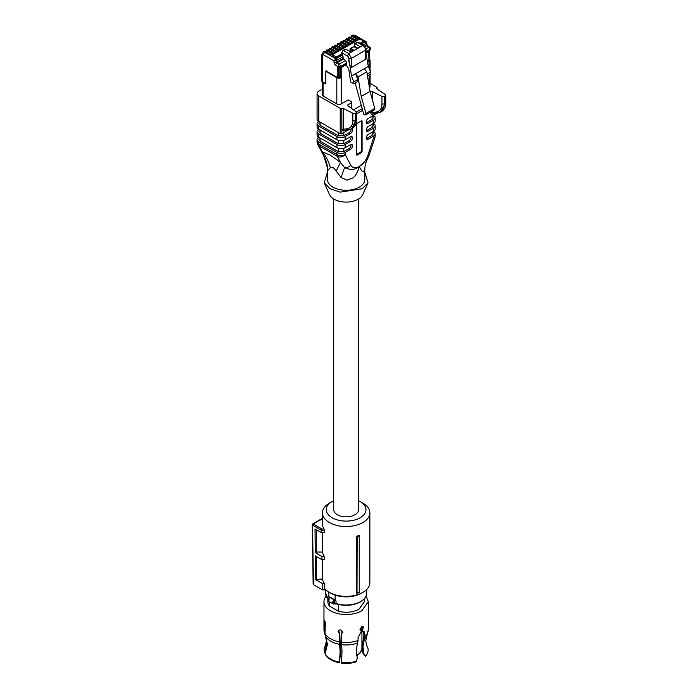 <?xml version="1.0" encoding="UTF-8"?>
<svg xmlns="http://www.w3.org/2000/svg" width="698" height="698" viewBox="0 0 698 698"><rect width="100%" height="100%" fill="white"/><g stroke="black" fill="none" stroke-linecap="round" stroke-linejoin="round"><path stroke-width="1.05" d="M333.688 198.991L333.688 509.662A12.442 7.181 0 0 0 337.335 514.74A12.442 7.181 0 0 0 350.893 516.293A12.442 7.181 0 0 0 358.571 509.662L358.571 198.991M359.234 535.357L359.234 535.968A24.605 14.204 180 0 1 357.149 536.649L356.704 536.204A23.715 13.69 180 0 0 359.234 535.357M359.234 592.079L359.234 592.497A23.715 13.69 0 0 1 356.704 593.335L357.001 592.811A24.308 14.03 -0 0 0 359.234 592.079L359.234 535.968M322.493 559.717L322.493 579.035A23.715 13.69 0 0 0 324.5 583.519L324.5 588.283A23.715 13.69 0 0 0 329.36 592.358A23.715 13.69 0 0 0 362.908 592.358A23.715 13.69 0 0 0 369.853 582.673L369.853 512.838A23.715 13.69 0 0 0 362.908 503.153A23.715 13.69 0 0 0 362.899 503.153L360.151 501.565A19.832 11.447 180 0 1 360.151 517.75A19.832 11.447 180 0 1 332.108 517.75A19.832 11.447 180 0 1 332.108 501.565A19.832 11.447 180 0 1 333.688 500.745M332.108 501.565L329.36 503.153A23.715 13.69 0 0 0 322.415 512.838A23.715 13.69 0 0 0 329.36 522.514A23.715 13.69 0 0 0 355.212 525.481A23.715 13.69 0 0 0 369.853 512.838M356.704 593.335L356.704 536.204M357.001 592.811L357.149 536.649M322.415 512.838L322.415 523.945A23.715 13.69 0 0 0 324.09 528.997L324.5 530.349L321.569 530.349L321.97 528.997L324.09 528.997M322.415 518.893L313.219 523.945A0.968 0.558 120 0 0 312.529 525.14L321.569 530.358L321.604 532.731L324.5 532.731L324.5 530.349M322.493 579.035L315.426 579.515L315.243 555.809L322.005 559.717L324.5 559.717L324.5 556.542A23.715 13.69 0 0 1 322.493 552.048L322.493 532.731M330.73 593.143A21.769 12.573 0 0 0 330.739 593.152L329.36 592.358L330.739 593.152A21.769 12.573 0 0 0 361.529 593.152L362.908 592.358M321.604 532.731L315.042 528.944L315.217 552.65L321.961 556.542L324.5 556.542M322.493 552.048L316.255 552.048L315.217 552.65M316.255 529.642L316.255 552.048M322.005 559.717L321.961 556.542M316.255 579.035L316.255 556.393M324.5 583.519L322.371 583.519L315.426 579.515M312.529 525.14L313.428 584.654L322.467 589.871L322.371 583.519M322.467 589.871L325.957 589.871M358.571 500.745A19.832 11.447 180 0 1 360.151 501.565L362.908 503.153M313.428 584.654L313.428 583.86M363.71 638.304L363.963 634.194M366.738 645.441L367.122 646.156A22.013 12.712 0 0 0 367.052 646.025A22.013 12.712 0 0 0 367.026 645.99M367.401 653.258L367 654.131A21.594 12.468 180 0 1 365.534 656.399L363.056 653.633L365.525 655.998A22.013 12.712 0 0 0 367.401 653.258A22.013 12.712 0 0 0 367.628 647.238L366.389 644.559M363.056 653.633L362.114 646.104L363.963 636.21L363.527 631.149M362.471 626.324L361.651 629.483L362.471 629.954L362.471 631.315L364.007 631.297L364.801 633.374L364.801 636.576L362.969 646.601L363.946 654.139M342.744 632.467L341.339 633.81L341.994 651.845L341.383 662.393A22.013 12.712 0 0 0 356.556 661.181L357.21 658.031L356.242 649.847L358.065 640.467L358.065 637.257L361.102 632.109L361.102 630.748L360.194 630.277M356.556 661.181L355.622 662.123A21.594 12.468 0 0 1 341.488 663.1L341.383 662.393M339.769 632.868L340.423 650.902L339.612 662.812A21.594 12.468 0 0 1 325.547 654.689L325.146 653.817A22.013 12.712 0 0 0 339.498 662.105L340.118 651.557L339.464 641.881L339.769 632.868L338.417 630.46M325.277 625.12L324.998 633.531L327.441 644.237L325.146 653.817M339.498 662.105L339.612 662.812M325.783 636.724L326.498 640.764L325.216 646.025A22.013 12.712 0 0 0 324.64 652.735L326.943 643.155L323.968 629.683A22.162 12.791 0 0 0 324.5 632.449L324.5 624.082L325.477 623.925M324.64 652.735L325.259 653.572M362.471 631.315L361.651 630.835L361.651 629.483M362.471 629.954L363.431 627.493L362.969 626.411L361.8 626.56L359.994 629.483L361.102 630.748L360.543 630.617M341.339 633.81L342.779 632.144C341.174 629.422 339.612 629.177 338.085 631.42L339.464 633.514M342.631 632.816L342.779 632.144M338.225 630.765L338.085 631.42M324.404 620.4L324.23 621.429C324.509 619.798 324.928 620.705 325.486 624.143L325.146 625.199M324.23 621.429L324.5 624.082M325.128 635.206L324.5 632.449M326.193 596.136A22.162 12.791 0 0 0 323.968 601.72A22.162 12.791 0 0 0 337.649 613.542A22.162 12.791 0 0 0 361.8 610.767L368.291 601.72L366.075 596.136M338.582 604.503L338.582 611.326C346.173 613.062 352.996 612.347 359.051 609.18L364.408 601.72L364.408 598.771M327.859 598.771L327.859 601.72A18.27 10.549 0 0 0 329.491 606.082L329.491 601.755M338.582 611.326L329.491 606.082M329.02 597.776L329.02 597.183A20.556 11.866 180 0 1 328.775 596.965L329.98 597.034L335.119 600.062L336.035 600.943L336.035 603.482A20.556 11.866 0 0 0 360.665 601.536A20.556 11.866 0 0 0 366.694 593.152C366.598 596.589 364.539 599.503 360.508 601.894C353.127 605.69 345.013 606.335 336.174 603.831L336.035 603.482A1.169 0.672 0 0 0 334.804 603.517L334.639 603.561A0.777 0.541 73.5 0 1 334.307 603.988L333.182 603.875A2.33 1.344 -60 0 1 332.693 602.81A2.33 1.344 -60 0 1 333.958 600.236L334.804 600.978L334.368 599.966L333.958 600.236M329.98 597.034A1.946 1.126 180 0 1 329.84 597.357L328.871 598.186M328.775 596.965L328.775 592M335.119 600.062L335.119 595.106M340.109 629.84A15.81 9.126 0 0 0 341.06 630.05M342.631 632.597L342.631 631.454L342.631 632.597M356.041 112.84L355.465 113.172L355.465 120.798L356.041 120.466L356.041 112.84L356.608 112.046L356.608 119.672L352.638 128.336C357.132 124.872 356.565 120.187 356.608 119.672L356.137 118.939M356.608 112.046L347.805 105.782A1.169 0.672 180 0 1 347.525 105.337A1.169 0.672 180 0 1 347.866 104.866L347.866 105.817M348.895 129.819L346.932 128.894C350.719 128.249 352.682 125.561 352.822 120.85L355.465 120.798L351.618 128.938L350.911 129.287M352.822 120.85L352.822 113.224L343.224 108.408L343.198 130.072L344.193 130.386L341.872 130.509L341.758 108.382A1.169 0.672 0 0 1 340.223 108.321L318.777 95.94L318.777 121.339A5.828 3.368 180 0 1 317.067 118.957L317.067 93.567A5.828 3.368 0 0 0 318.777 95.94M343.922 130.526A1.169 0.672 -120 0 0 343.782 130.98L341.872 130.509L341.872 133.719L348.328 129.994M340.659 67.052L340.659 76.736A0.777 0.445 60 0 1 341.209 77.687L341.209 103.941A3.106 1.797 180 0 1 336.811 103.941A3.106 1.797 0 0 0 341.209 103.941L348.197 99.91L351.495 101.821A1.169 0.672 180 0 1 351.836 102.292A1.169 0.672 180 0 1 351.495 102.772L347.866 104.866M351.966 128.737A2.914 1.684 -60 0 1 352.263 131.102A2.914 1.684 -60 0 1 350.396 133.562L345.17 136.581L345.17 139.748L350.396 136.738A2.914 1.684 -60 0 1 351.853 136.59A2.914 1.684 -60 0 1 352.298 138.928A2.914 1.684 -60 0 1 350.396 141.502L345.17 144.512L345.17 147.688L350.396 144.669A2.914 1.684 -60 0 1 351.853 144.53A2.914 1.684 -60 0 1 352.298 146.868A2.914 1.684 -60 0 1 350.396 149.433L345.17 152.452L345.17 154.572L350.771 165.208C352.551 168.148 355.378 168.593 359.243 166.543L367.514 158.978L369.303 154.755A5.828 1.632 18.1 0 1 367.89 155.322L373.491 138.221L373.491 136.101A5.828 3.368 0 0 0 375.192 133.719A5.828 3.368 0 0 0 373.491 131.337L373.491 128.162A5.828 3.368 0 0 0 375.192 125.788A5.828 3.368 0 0 0 373.491 123.406L373.491 120.231A5.828 3.368 0 0 0 375.192 117.849A5.828 3.368 0 0 0 373.491 115.467L373.491 115.467M373.256 131.477L373.256 133.719L372.113 135.307L366.886 138.326L368.265 139.12L373.491 136.101M368.265 139.12A2.914 1.684 -60 0 1 366.808 139.26A2.914 1.684 -60 0 1 366.363 136.921A2.914 1.684 -60 0 1 368.265 134.356L373.491 131.337A5.828 3.368 180 0 0 375.192 128.956L375.192 125.788M373.256 123.537L373.256 125.788L372.113 127.368L366.886 130.386L368.265 131.18L373.491 128.162M368.265 131.18A2.914 1.684 -60 0 1 366.808 131.329A2.914 1.684 -60 0 1 366.363 128.99A2.914 1.684 -60 0 1 368.265 126.417L373.491 123.406A5.828 3.368 180 0 0 375.192 121.024L375.192 117.849M366.293 122.691A2.914 1.684 120 0 0 366.886 122.455L368.265 123.241L373.491 120.231M368.265 123.241A2.914 1.684 -60 0 1 366.808 123.389A2.914 1.684 -60 0 1 366.363 121.051A2.914 1.684 -60 0 1 368.265 118.486L376.789 113.251M373.875 113.599L372.924 114.149C371.606 114.725 370.891 114.193 370.795 112.553L372.383 112.518L373.334 113.565M370.795 94.16L370.795 91.63L370.184 91.979M362.079 121.103L362.079 151.579A0.777 0.445 -60 0 1 361.529 152.53L357.132 155.069A0.777 0.445 -60 0 1 356.582 154.755L356.582 124.279A0.777 0.445 -60 0 1 357.132 123.328L361.529 120.78A0.777 0.445 -60 0 1 362.079 121.103L361.529 120.78M352.822 113.224A1.946 1.126 -0 0 0 355.465 113.172M346.932 128.894L341.758 129.313M345.17 139.748A5.828 3.368 0 0 1 336.925 139.748L318.777 129.278A5.828 3.368 180 0 1 317.067 126.896L317.067 123.721A5.828 3.368 0 0 1 318.777 121.339L340.223 133.719A1.169 0.672 0 0 0 341.872 133.719M319.012 121.478L319.012 123.721L320.155 125.308L338.294 135.787L343.8 135.787L349.017 132.768A2.914 1.684 120 0 0 351.085 129.217M317.067 123.721A5.828 3.368 0 0 0 318.777 126.102L336.925 136.581A5.828 3.368 0 0 0 345.17 136.581M319.012 129.409L319.012 131.66L320.155 133.248L338.294 143.718L343.8 143.718L349.017 140.708A2.914 1.684 120 0 0 350.989 136.494M318.777 126.102L318.777 129.278A5.828 3.368 0 0 0 317.067 131.66A5.828 3.368 0 0 0 318.777 134.042L336.925 144.512A5.828 3.368 0 0 0 345.17 144.512M317.067 131.66L317.067 134.827A5.828 3.368 180 0 0 318.777 137.209L336.925 147.688A5.828 3.368 0 0 0 345.17 147.688M319.012 137.349L319.012 139.591L320.155 141.179L338.294 151.658L343.8 151.658L349.017 148.639A2.914 1.684 120 0 0 350.989 144.434M318.777 134.042L318.777 137.209A5.828 3.368 0 0 0 317.067 139.591A5.828 3.368 0 0 0 318.777 141.973L336.925 152.452A5.828 3.368 0 0 0 345.17 152.452M317.067 139.591L317.067 141.711A5.828 3.368 0 0 0 318.777 144.093L336.925 154.572A5.828 3.368 -60 0 0 337.309 156.361L319.169 145.882A5.828 4.476 152.2 0 1 317.738 144.434L323.575 155.48L322.31 151.859L330.363 155.157L340.458 162.337L344.559 167.564C350.248 170.207 355.142 169.876 359.243 166.56L359.304 166.604C357.742 171.996 355.675 175.73 353.109 177.816L347.002 180.18L341.104 177.51L336.209 171.123L340.458 162.337L337.309 156.361A5.828 4.476 -27.8 0 0 345.17 154.572A5.828 3.368 0 0 1 336.925 154.572L336.925 152.452M369.303 154.755L374.905 137.654A5.828 1.632 -161.9 0 1 373.491 138.221A5.828 3.368 0 0 0 375.192 135.84L375.192 133.719M366.886 138.326A2.914 1.684 -60 0 1 366.293 138.57M366.886 130.386A2.914 1.684 -60 0 1 366.293 130.631M373.256 115.606L373.256 117.849L372.113 119.437L366.886 122.455M376.885 88.916L376.885 88.096A1.169 0.672 0 0 0 377.129 87.686A1.169 0.672 0 0 0 376.789 87.215L370.106 83.359M372.924 114.149A1.169 0.672 60 0 1 373.064 113.704M372.898 113.722L380.707 112.134M370.795 91.63A1.169 0.672 180 0 1 372.383 91.595L372.383 99.866M361.25 120.946L361.25 151.1A0.777 0.445 -60 0 1 360.7 152.051L356.582 154.433M343.224 108.408A1.169 0.672 0 0 0 341.758 108.382M317.067 93.567A5.828 3.368 0 0 1 318.777 91.185L322.153 89.231M350.771 165.208A5.828 4.476 -27.8 0 1 344.559 167.564L341.104 177.51M367.89 155.322C366.11 160.322 363.283 164.03 359.418 166.447L359.357 166.569C360.979 170.129 362.341 171.883 363.449 171.848L364.792 169.335L364.792 179.517A18.663 10.775 180 0 1 359.33 187.134A18.663 10.775 180 0 1 338.992 189.463A18.663 10.775 180 0 1 327.475 179.517L327.475 169.152M376.885 88.096A1.169 0.672 0 0 0 376.65 88.506A1.169 0.672 0 0 0 376.937 88.951L385.279 94.483L385.75 95.225L384.607 96.35A1.946 1.126 -0 0 1 381.963 96.403L372.383 91.595M372.383 111.061L372.383 112.518L376.074 112.073C379.852 111.427 381.815 108.748 381.963 104.028L381.963 96.403M353.746 109.726L361.241 105.398M336.209 171.123L332.937 167.084L330.329 167.729C328.828 161.631 326.158 156.343 322.31 151.859L319.169 145.882A5.828 3.368 -60 0 1 318.777 144.093L318.777 141.973M330.329 167.729L328.165 170.033L327.493 168.916M323.575 155.48C326.219 160.304 327.519 164.929 327.475 169.344L327.475 169.326M380.052 112.465L385.183 103.644L381.78 111.514C386.273 108.05 385.706 103.365 385.75 102.85L385.279 102.109M328.165 170.033L323.575 155.445A5.828 4.476 -27.8 0 1 323.34 155.069M364.792 172.101L368.047 182.806L362.149 188.757L340.196 192.133L330.032 188.704L324.212 182.806L327.475 172.101M324.212 182.806L329.578 194.698A17.11 9.877 0 0 0 341.645 201.739A17.11 9.877 0 0 0 358.231 199.192A17.11 9.877 0 0 0 362.69 194.698L368.047 182.806M340.659 76.736A2.33 1.344 180 0 1 338.408 77.085L339.839 76.265L341.758 77.373L341.209 77.687A3.106 1.797 180 0 1 336.811 77.687L336.811 103.941L323.069 96.01L323.069 82.355A3.106 1.797 0 0 1 322.441 81.832L322.38 81.806A1.946 1.126 180 0 1 321.813 81.012L321.813 54.339L322.38 55.133L322.38 81.806M323.052 96.001L322.206 95.05M370.106 86.526L370.106 86.517A3.106 1.797 180 0 1 369.408 87.651A3.106 1.797 0 0 0 370.106 86.517L370.106 74.407M326.49 50.125A3.106 1.797 60 0 1 326.516 50.108A3.106 1.797 60 0 1 328.069 50.265L333.435 53.362L336.148 51.792M336.462 51.608L331.262 48.607A0.777 0.445 -60 0 0 330.878 48.642A3.106 1.797 -120 0 0 329.316 48.494A3.106 1.797 -120 0 0 329.29 48.502A3.106 1.797 60 0 1 330.817 48.677L336.235 51.739L338.984 50.151L333.627 47.054L339.036 50.116L341.793 48.537L336.427 45.44L341.846 48.502L344.594 46.914L339.237 43.817L344.646 46.879L347.395 45.291L342.09 42.168L347.456 45.265L350.204 43.677L344.838 40.58L350.256 43.642L353.005 42.055L347.7 38.931L353.057 42.028L355.814 40.44L350.501 37.308L355.867 40.405L358.58 38.844L353.258 35.72L353.938 35.328L360.491 39.114M340.659 66.58L341.758 67.217L346.819 64.295L346.819 62.829L345.519 60.499L343.058 58.536L343.058 56.625A1.169 0.672 -120 0 0 342.229 55.203L337.719 57.489A1.946 1.126 180 0 1 334.97 57.489L337.719 57.803L335.93 58.833L324.579 52.28L325.268 51.879L330.625 54.976L333.339 53.414M334.97 57.803L332.693 56.486L334.97 57.489A0.777 0.445 -60 0 1 335.52 56.529A1.169 0.672 0 0 0 337.169 56.529L341.828 53.842L342.151 54.496L342.151 52.926L347.368 55.945A1.946 1.126 60 0 1 348.747 58.327L351.522 76.091L353.807 81.806L357.786 79.502L357.786 81.518L353.807 83.821L350.588 81.963L348.721 68.727L346.819 66.04L346.819 64.295M332.143 55.535L332.693 56.486M363.771 41.008L366.118 42.36L365.298 41.88L363.51 42.918L364.059 41.959M343.058 58.536L336.759 62.166L336.759 60.264L335.93 58.833L334.01 60.901L336.759 60.264L343.058 56.625M364.077 42.124L364.077 41.801A1.946 1.126 180 0 1 363.51 42.595L361.494 44.079M325.687 71.414L326.228 71.1L325.408 71.58L325.408 81.963A1.946 1.126 60 0 1 324.998 82.853A1.946 1.126 60 0 1 324.064 82.774L322.441 81.832M326.228 71.1L337.23 77.373L338.408 77.085M346.819 63.501L340.528 67.139A1.946 1.126 180 0 1 337.78 67.139L337.23 66.816L337.23 77.373M353.807 83.821L353.807 81.806M337.169 56.529A0.777 0.445 -120 0 1 337.719 57.489L342.151 54.496M366.084 54.034L368.291 66.406L370.577 72.121L367.2 74.075M367.497 75.907L370.577 74.136L370.577 72.121M366.118 42.36L366.118 43.311L363.143 45.03M325.818 83.306L325.818 83.943L323.069 82.355M337.78 67.139L337.78 66.467A1.946 1.126 0 0 0 340.528 66.467A1.946 1.126 -120 0 0 339.219 64.129L337.099 62.776A1.946 1.064 -57.5 0 0 335.651 65.115A2.452 1.413 60 0 1 334.01 62.166L334.01 60.901L323.209 54.662L324.579 52.28A3.106 1.797 -120 0 0 323.026 52.123L321.813 54.339M335.651 65.115L337.78 66.467L339.219 64.129L345.519 60.499M365.647 114.952L365.953 113.442L361.224 96.455L370.019 91.377L374.756 108.356A1.946 1.126 60 0 1 374.442 109.874L365.647 114.952L363.728 114.306L355.177 83.027M351.522 76.091L355.509 73.787L357.786 79.502M348.747 60.525C349.48 64.696 350.396 66.999 351.495 67.436L365.516 59.339L366.084 49.436L363.737 45.37L362.768 45.466L357.542 42.456A1.946 1.126 -60 0 1 358.51 42.36L363.737 45.37M361.224 96.455L358.039 76.928L355.509 73.787L368.291 66.406M345.274 49.139L342.936 50.492L341.802 53.72A1.169 0.672 0 0 0 341.828 53.842M357.952 48.249L354.383 46.181L354.383 44.279A1.169 0.672 60 0 1 354.619 43.747A1.169 0.672 60 0 1 355.203 43.8L356.722 42.927M351.216 52.132L350.283 51.6L350.283 49.375L353.144 51.024M350.283 50.963L350.283 51.6M366.084 51.713L369.888 49.514A1.946 1.126 180 0 0 370.455 48.72L370.455 49.392A1.946 1.126 180 0 1 369.888 50.186L366.084 52.376M354.916 35.232L353.938 35.328A3.106 1.797 -120 0 0 352.385 35.17L354.916 35.232L366.092 41.688L367.436 45.728L369.556 47.08L366.005 48.668M369.565 50.369L369.565 58.911A0.777 0.445 180 0 1 369.338 59.234L369.251 59.278A2.33 1.344 180 0 1 368.876 60.429M339.839 76.265L339.839 67.392M370.019 91.377L366.834 71.85L364.304 68.709M358.039 76.928L366.834 71.85M365.516 59.339L365.516 50.23A3.891 2.242 60 0 0 362.768 45.466L348.747 53.563L351.495 58.327L351.495 67.436M347.368 55.945L348.747 53.563L343.521 50.553L345.859 49.2L351.085 52.219M366.084 53.17L368.649 51.696L368.649 50.422L369.198 68.674M368.649 60.578L368.649 61.852M360.43 46.818L355.203 43.8M345.859 49.2L345.03 49.68M321.682 518.727L312.73 523.893A0.968 0.558 -120 0 1 313.219 523.945L321.97 528.997M364.33 639.159A21.507 12.416 0 0 0 366.825 635.93L365.769 640.764L366.485 644.804M341.514 644.664A21.507 12.416 0 0 0 357.594 643.05M325.626 636.297A21.507 12.416 0 0 0 339.629 644.376M364.801 636.576A22.162 12.791 0 0 0 368.291 629.683L366.825 635.93M363.963 632.885L364.801 633.374M341.339 642.177A22.162 12.791 0 0 0 358.065 640.467M324.998 633.531A22.162 12.791 0 0 0 339.464 641.881M334.639 603.561A1.553 0.899 -60 0 1 333.792 602.81A1.553 0.899 -60 0 1 334.639 601.091L334.639 603.561M333.958 603.936A2.33 1.344 -60 0 1 333.182 603.875L328.784 601.336A2.33 1.344 -60 0 1 328.296 600.271A2.33 1.344 -60 0 1 329.159 598.099M329.84 597.357L334.368 599.966A1.946 1.126 0 0 1 334.839 599.835M329.212 597.558L329.212 597.532A1.169 0.672 0 0 0 329.02 597.183A0.777 0.532 -49.1 0 1 329.098 596.851M328.2 599.146L325.573 593.152A20.556 11.866 0 0 0 328.252 599.006M336.035 600.943A1.169 0.672 0 0 0 334.804 600.978M356.634 655.195A15.792 9.118 0 0 0 361.93 648.381L361.93 631.001M356.451 653.939L356.451 647.29M340.231 656.609L341.854 656.617L341.854 647.683M341.854 630.486L341.854 633.095M341.854 656.705L340.223 656.705M343.765 130.543L351.565 128.956M344.733 130.43L343.782 130.98M370.795 112.553L370.795 111.977M362.611 110.319L356.608 113.783M351.495 108.234L351.495 102.772M340.223 133.719L340.223 108.321M349.017 132.768L350.396 133.562M336.925 139.748L336.925 136.581M349.017 140.708L350.396 141.502M336.925 147.688L336.925 144.512M349.017 148.639L350.396 149.433M356.591 111.889L362.157 108.679M361.25 151.1L362.079 151.579M361.529 152.53L360.7 152.051M356.582 154.755L357.132 155.069M320.155 125.308L320.155 122.133M338.294 135.787L338.294 132.611M343.8 135.787L343.8 132.611M320.155 133.248L320.155 130.072M338.294 143.718L338.294 140.342M343.8 143.718L343.8 140.342M320.155 141.179L320.155 138.003M338.294 151.658L338.294 148.273M343.8 151.658L343.8 148.273M372.113 132.131L372.113 135.307M372.113 124.2L372.113 127.368M372.113 116.261L372.113 119.437M376.074 112.073A1.946 1.466 83.1 0 0 377.583 113.155M385.183 96.019L385.183 103.644L385.75 102.85L385.75 95.225M384.607 96.35L384.607 103.976L381.963 104.028M336.183 51.774L330.817 48.677A0.777 0.445 120 0 0 330.267 49.628L335.084 52.402M330.267 49.628L328.618 50.579M333.374 53.388L328.069 50.265A0.777 0.445 -60 0 1 328.461 50.221L326.516 50.108L325.591 51.879M326.463 50.143A3.106 1.797 -120 0 1 328.016 50.291A0.777 0.445 120 0 0 327.467 51.251L332.274 54.025M327.467 51.251L325.818 52.202M351.068 37.378A2.33 1.344 60 0 1 352.699 36.68A0.777 0.445 120 0 1 353.258 35.72A3.106 1.797 -120 0 0 351.696 35.572L350.824 37.308M352.699 36.68L357.516 39.454M348.267 38.992A2.33 1.344 60 0 1 349.899 38.294A0.777 0.445 120 0 1 350.448 37.343A3.106 1.797 -120 0 0 348.895 37.186A3.106 1.797 -120 0 1 348.948 37.16A3.106 1.797 -120 0 1 350.501 37.308A0.777 0.445 -60 0 1 350.893 37.273L356.093 40.275M349.899 38.294L354.706 41.077M346.121 38.791A3.106 1.797 -120 0 1 346.147 38.774A3.106 1.797 -120 0 1 347.7 38.931A0.777 0.445 -60 0 1 348.093 38.896L353.293 41.897M345.458 40.615A2.33 1.344 60 0 1 347.098 39.917A0.777 0.445 120 0 1 347.648 38.966A3.106 1.797 -120 0 0 346.086 38.809L345.222 40.554M347.098 39.917L351.905 42.691M342.657 42.229A2.33 1.344 60 0 1 344.289 41.531A0.777 0.445 120 0 1 344.838 40.58A3.106 1.797 -120 0 0 343.285 40.423L343.337 40.397A3.106 1.797 -120 0 0 343.311 40.414A3.106 1.797 -120 0 1 344.899 40.554A0.777 0.445 -60 0 1 345.283 40.51L350.483 43.512M344.289 41.531L349.105 44.314M340.511 42.028A3.106 1.797 -120 0 1 340.537 42.011A3.106 1.797 -120 0 1 342.09 42.168A0.777 0.445 -60 0 1 342.482 42.133L347.683 45.134M339.856 43.852A2.33 1.344 60 0 1 341.488 43.154A0.777 0.445 120 0 1 342.037 42.203A3.106 1.797 -120 0 0 340.484 42.046L339.612 43.791M341.488 43.154L346.295 45.928M337.701 43.651A3.106 1.797 -120 0 1 337.736 43.634A3.106 1.797 -120 0 1 339.289 43.791A0.777 0.445 -60 0 1 339.673 43.747L344.873 46.749M337.047 45.466A2.33 1.344 60 0 1 338.687 44.768A0.777 0.445 120 0 1 339.237 43.817A3.106 1.797 -120 0 0 337.675 43.669L336.802 45.405M338.687 44.768L343.495 47.551M334.9 45.265A3.106 1.797 -120 0 1 334.927 45.257A3.106 1.797 -120 0 1 336.48 45.405A0.777 0.445 -60 0 1 336.872 45.37L342.072 48.371M334.246 47.089A2.33 1.344 60 0 1 335.878 46.391A0.777 0.445 120 0 1 336.427 45.44A3.106 1.797 -120 0 0 334.874 45.283L334.002 47.028M335.878 46.391L340.685 49.165M332.1 46.888A3.106 1.797 -120 0 1 332.126 46.871A3.106 1.797 -120 0 1 333.679 47.028A0.777 0.445 -60 0 1 334.072 46.984L339.272 49.986M331.437 48.712A2.33 1.344 60 0 1 333.077 48.014A0.777 0.445 120 0 1 333.627 47.054A3.106 1.797 -120 0 0 332.074 46.906L331.201 48.642M333.077 48.014L337.884 50.788M323.026 52.123L323.715 51.731A3.106 1.797 -120 0 1 325.268 51.879A0.777 0.445 -60 0 1 325.652 51.844L330.852 54.845M332.693 54.584A0.777 0.445 60 0 1 333.243 54.261A1.169 0.672 -0 0 0 333.243 55.212A0.777 0.445 120 0 0 332.693 56.172A1.946 1.126 180 0 1 332.117 55.378L332.117 55.692M366.686 44.419A1.946 1.126 180 0 1 366.118 45.213L366.118 43.311L365.298 41.88M323.209 54.662L322.38 55.133M333.243 55.212L335.52 56.529M359.025 39.376A0.777 0.445 -120 0 0 358.641 39.332L361.067 39.332A0.777 0.445 120 0 0 360.674 39.376A1.169 0.672 0 0 0 359.025 39.376L333.243 54.261M361.215 43.922L363.51 42.595A0.777 0.445 -120 0 0 362.96 41.644A1.169 0.672 0 0 0 362.96 40.693L360.674 39.376M362.96 40.693A0.777 0.445 -60 0 1 363.344 40.65L361.067 39.332M367.436 45.728L366.459 45.824L366.118 45.213L364.635 46.077M334.01 62.166L336.759 62.166L337.099 62.776L343.39 59.138M325.818 83.943L325.818 72.295A1.169 0.672 60 0 1 326.638 71.815A0.777 0.445 -60 0 1 326.777 71.318M325.818 72.295A0.777 0.445 180 0 1 325.591 71.973L326.219 70.768M326.638 71.815L336.811 77.687A0.777 0.445 -60 0 1 336.951 77.19M338.329 67.357L338.329 77.138M340.528 67.139L340.528 66.467L346.819 62.829M366.084 49.436A1.946 1.126 -0 0 1 365.516 50.23L351.495 58.327A1.946 1.126 180 0 1 348.747 58.327M342.701 51.024L343.521 50.553A1.946 1.126 120 0 0 342.151 52.926A1.169 0.672 0 0 1 341.802 52.455M369.198 74.93L369.198 86.351M341.758 77.373L341.758 67.217M362.96 41.644L360.116 43.285M369.888 50.186L369.888 49.514A1.946 1.126 -120 0 0 368.588 47.176L366.459 45.824L365.098 46.609M369.338 50.5L369.338 59.234M370.106 70.96L370.106 60.264L369.198 61.529A0.777 0.445 -120 0 0 368.876 60.77M354.244 50.387L350.832 48.424A0.777 0.445 -60 0 0 350.283 49.375A0.777 0.445 180 0 1 350.283 48.738A0.777 0.445 60 0 1 350.832 48.424L353.86 46.679L357.271 48.642M374.756 108.356L365.953 113.442M357.498 48.511L354.244 46.635A0.777 0.445 120 0 0 353.86 46.679A0.777 0.445 60 0 0 353.467 46.635L350.448 48.38A0.777 0.777 0 0 0 350.056 49.061L350.056 51.277M321.734 518.719L322.415 518.719M312.73 523.893A0.968 0.968 0 0 0 312.25 524.756L313.149 584.27M368.291 629.683L368.291 601.72M323.968 629.683L323.968 601.72M329.212 597.532L328.784 601.336M336.174 603.831L334.307 603.988M366.694 593.152L366.694 589.496M325.573 593.152L325.573 589.871M361.93 629.107L361.93 626.49M361.93 648.381L360.343 652.796L356.739 655.815M340.223 656.774L341.846 656.774M352.647 128.345L351.618 128.938M377.129 89.074L377.129 87.686M351.836 102.292L351.836 108.46M367.514 158.978C367.235 159.284 364.984 163.786 364.792 169.335M374.905 137.654A5.828 5.828 0 0 0 375.192 135.84M317.067 141.711A5.828 5.828 0 0 0 317.738 144.434M380.759 112.108L381.789 111.523M331.262 48.607L329.264 48.52L328.392 50.265M333.661 53.231L328.461 50.221M352.385 35.17L351.696 35.572M350.893 37.273L348.895 37.186L348.023 38.931M348.093 38.896L346.086 38.809M342.482 42.133L340.484 42.046M339.673 43.747L337.675 43.669M336.872 45.37L334.874 45.283M334.072 46.984L332.074 46.906M343.337 40.397L345.283 40.51M343.285 40.423L342.413 42.168M323.715 51.731L325.652 51.844M332.117 55.378L332.85 54.226L358.641 39.332M364.077 41.801L363.344 40.65M322.153 94.736L322.153 81.649M325.591 82.512L324.998 82.853M325.591 83.629L325.591 71.973M368.876 50.928L368.876 61.084M354.619 43.747L356.957 42.395L358.51 42.36M370.455 48.72A1.946 1.946 0 0 0 369.556 47.08M370.106 60.264L369.041 58.641M354.244 46.635A0.777 0.777 0 0 0 353.467 46.635"/></g></svg>

